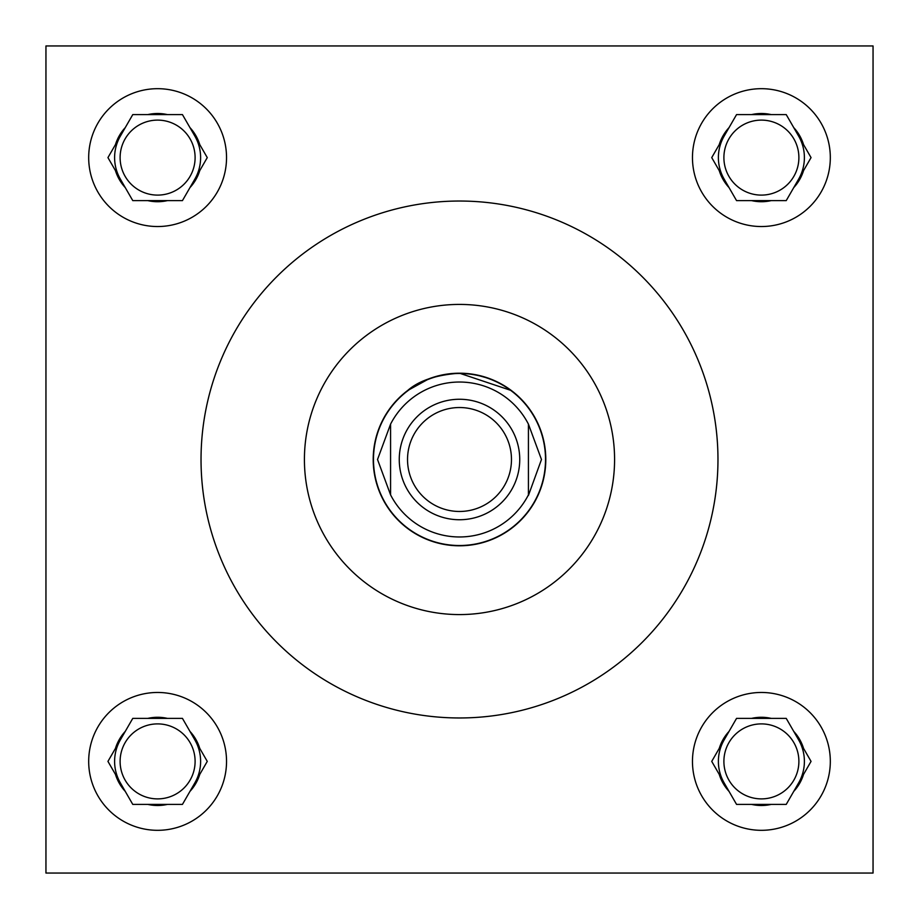 <?xml version="1.0" encoding="UTF-8"?>
<svg xmlns="http://www.w3.org/2000/svg" width="919" height="919" viewBox="0 0 919 919"><rect width="100%" height="100%" fill="white"/><g stroke="black" fill="none" stroke-linecap="round" stroke-linejoin="round"><path stroke-width="1.38" d="M429.001 378.777L407.577 390.575C418.777 380.696 436.077 374.906 459.5 373.206L511.423 390.575L515.054 393.47M451.355 373.596L443.567 374.688M798.887 761.391A37.495 37.495 0 0 1 761.391 798.887A37.495 37.495 0 0 1 723.896 761.391A37.495 37.495 0 0 1 761.391 723.896A37.495 37.495 0 0 1 798.887 761.391M798.887 157.608A37.495 37.495 0 0 1 761.391 195.104A37.495 37.495 0 0 1 723.896 157.608A37.495 37.495 0 0 1 761.391 120.113A37.495 37.495 0 0 1 798.887 157.608M195.104 761.391A37.495 37.495 0 0 1 157.608 798.887A37.495 37.495 0 0 1 120.113 761.391A37.495 37.495 0 0 1 157.608 723.896A37.495 37.495 0 0 1 195.104 761.391M692.466 761.391A68.925 68.925 0 0 0 761.391 830.316A68.925 68.925 0 0 0 830.316 761.391A68.925 68.925 0 0 0 761.391 692.466A68.925 68.925 0 0 0 692.466 761.391M692.466 157.608A68.925 68.925 0 0 0 761.391 226.533A68.925 68.925 0 0 0 830.316 157.608A68.925 68.925 0 0 0 761.391 88.683A68.925 68.925 0 0 0 692.466 157.608M88.683 761.391A68.925 68.925 0 0 0 157.608 830.316A68.925 68.925 0 0 0 226.533 761.391A68.925 68.925 0 0 0 157.608 692.466A68.925 68.925 0 0 0 88.683 761.391M195.104 157.608A37.495 37.495 0 0 1 157.608 195.104A37.495 37.495 0 0 1 120.113 157.608A37.495 37.495 0 0 1 157.608 120.113A37.495 37.495 0 0 1 195.104 157.608M88.683 157.608A68.925 68.925 0 0 0 157.608 226.533A68.925 68.925 0 0 0 226.533 157.608A68.925 68.925 0 0 0 157.608 88.683A68.925 68.925 0 0 0 88.683 157.608M194.851 179.113A43.009 43.009 0 0 0 194.851 136.104M120.366 136.104A43.009 43.009 0 0 0 120.366 179.113M194.851 782.896A43.009 43.009 0 0 0 194.851 739.887M120.366 739.887A43.009 43.009 0 0 0 120.366 782.896M798.634 782.896A43.009 43.009 0 0 0 798.634 739.887M724.149 739.887A43.009 43.009 0 0 0 724.149 782.896M798.634 179.113A43.009 43.009 0 0 0 798.634 136.104M724.149 136.104A43.009 43.009 0 0 0 724.149 179.113M614.581 459.5A155.081 155.081 0 0 0 459.5 304.419A155.081 155.081 0 0 0 304.419 459.5A155.081 155.081 0 0 0 459.5 614.581A155.081 155.081 0 0 0 614.581 459.5M201.031 459.5A258.469 258.469 0 0 0 459.5 717.969A258.469 258.469 0 0 0 717.969 459.5A258.469 258.469 0 0 0 459.5 201.031A258.469 258.469 0 0 0 201.031 459.5M373.206 459.5A86.294 86.294 0 0 0 459.5 545.794A86.294 86.294 0 0 0 545.794 459.5A86.294 86.294 0 0 0 459.5 373.206A86.294 86.294 0 0 0 373.206 459.5M502.142 384.475L490.091 378.812M489.896 378.731L475.617 374.722M467.645 373.596L459.5 373.206M513.503 392.195L511.423 390.575M45.95 45.95L45.95 873.05L873.05 873.05L873.05 45.95L45.95 45.95M199.756 144.593A44.112 44.112 0 0 0 189.957 127.615L182.444 114.599L167.407 114.599A44.112 44.112 0 0 0 147.81 114.599L132.773 114.599L125.26 127.615A44.112 44.112 0 0 0 115.461 144.593L107.948 157.608L115.461 170.624A44.112 44.112 0 0 0 125.26 187.602L132.773 200.618L147.81 200.618A44.112 44.112 0 0 0 167.407 200.618L182.444 200.618L189.957 187.602A44.112 44.112 0 0 0 199.756 170.624L207.269 157.608L189.957 127.615M189.957 187.602L199.756 170.624M147.81 200.618L167.407 200.618M115.461 170.624L125.26 187.602M125.26 127.615L115.461 144.593M167.407 114.599L147.81 114.599M199.756 748.376A44.112 44.112 0 0 0 189.957 731.398L182.444 718.382L167.407 718.382A44.112 44.112 0 0 0 147.81 718.382L132.773 718.382L125.26 731.398A44.112 44.112 0 0 0 115.461 748.376L107.948 761.391L115.461 774.407A44.112 44.112 0 0 0 125.26 791.385L132.773 804.401L147.81 804.401A44.112 44.112 0 0 0 167.407 804.401L182.444 804.401L189.957 791.385A44.112 44.112 0 0 0 199.756 774.407L207.269 761.391L189.957 731.398M803.539 144.593A44.112 44.112 0 0 0 793.74 127.615L786.227 114.599L771.19 114.599A44.112 44.112 0 0 0 751.593 114.599L736.556 114.599L729.043 127.615A44.112 44.112 0 0 0 719.244 144.593L711.731 157.608L719.244 170.624A44.112 44.112 0 0 0 729.043 187.602L736.556 200.618L751.593 200.618A44.112 44.112 0 0 0 771.19 200.618L786.227 200.618L793.74 187.602A44.112 44.112 0 0 0 803.539 170.624L811.052 157.608L793.74 127.615M803.539 748.376A44.112 44.112 0 0 0 793.74 731.398L786.227 718.382L771.19 718.382A44.112 44.112 0 0 0 751.593 718.382L736.556 718.382L729.043 731.398A44.112 44.112 0 0 0 719.244 748.376L711.731 761.391L719.244 774.407A44.112 44.112 0 0 0 729.043 791.385L736.556 804.401L751.593 804.401A44.112 44.112 0 0 0 771.19 804.401L786.227 804.401L793.74 791.385A44.112 44.112 0 0 0 803.539 774.407L811.052 761.391L793.74 731.398M189.957 791.385L199.756 774.407M147.81 804.401L167.407 804.401M115.461 774.407L125.26 791.385M125.26 731.398L115.461 748.376M167.407 718.382L147.81 718.382M793.74 187.602L803.539 170.624M751.593 200.618L771.19 200.618M719.244 170.624L729.043 187.602M729.043 127.615L719.244 144.593M771.19 114.599L751.593 114.599M793.74 791.385L803.539 774.407M751.593 804.401L771.19 804.401M719.244 774.407L729.043 791.385M729.043 731.398L719.244 748.376M771.19 718.382L751.593 718.382M511.469 459.5A51.969 51.969 0 0 0 459.5 407.531A51.969 51.969 0 0 0 407.531 459.5A51.969 51.969 0 0 0 459.5 511.469A51.969 51.969 0 0 0 511.469 459.5M399.26 459.5A60.24 60.24 0 0 1 459.5 399.26A60.24 60.24 0 0 1 519.74 459.5A60.24 60.24 0 0 1 459.5 519.74A60.24 60.24 0 0 1 399.26 459.5M373.482 459.5A86.018 86.018 0 0 1 459.5 373.482A86.018 86.018 0 0 1 545.518 459.5A86.018 86.018 0 0 1 459.5 545.518A86.018 86.018 0 0 1 373.482 459.5M528.425 424.13L541.475 459.5L528.425 495.444L528.425 424.13A77.472 77.472 0 0 0 390.575 424.13L377.525 459.5L390.575 494.87A77.472 77.472 0 0 0 528.425 494.87M390.575 424.13L390.575 494.87"/></g></svg>
